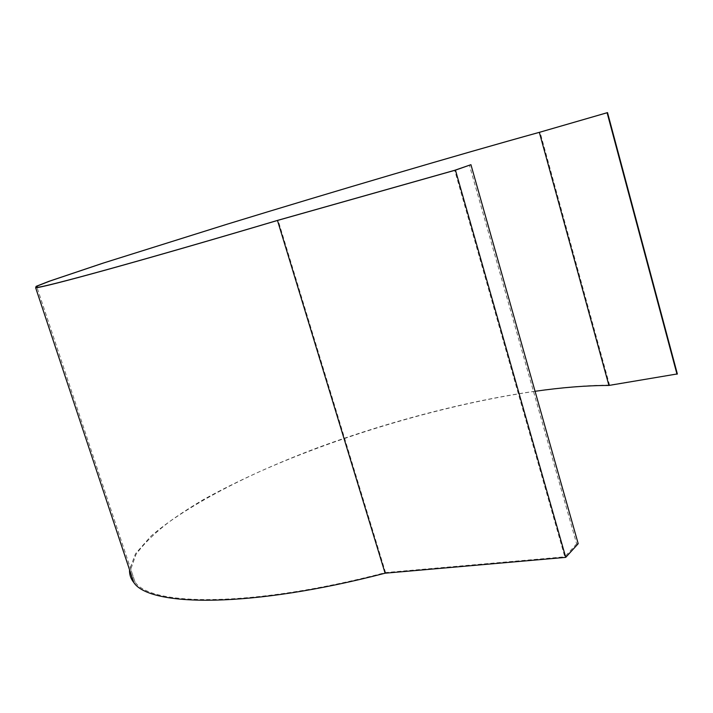 <?xml version="1.0" encoding="UTF-8"?>
<svg xmlns="http://www.w3.org/2000/svg" width="713" height="713" viewBox="0 0 713 713"><rect width="100%" height="100%" fill="white"/><g stroke="black" fill="none" stroke-linecap="round" stroke-linejoin="round"><path stroke-width="0.53" stroke-dasharray="3.56 2.67" d="M677.35 373.924L609.562 385.082L540.044 132.137M609.562 385.082C529.741 385.635 416.036 411.392 317.597 447.737C275.138 463.771 237.144 481.017 203.615 499.483C182.733 511.8 165.149 524.046 150.862 536.212L135.488 553.751L129.543 569.776M578.198 543.698L576.648 543.841L469.395 165.131M576.648 543.841L564.803 556.808L454.689 170.3M535.062 391.294C446.623 404.164 343.069 434.475 259.577 471.667C223.918 487.906 193.829 504.626 169.311 521.8C154.596 533.119 143.465 544.055 135.916 554.607L130.791 569.295L135.015 581.942C150.693 606.353 252.304 607.405 385.555 572.566L564.803 556.808M385.555 572.566L278.088 220.237M135.015 581.942L36.978 287.348"/><path stroke-width="1.07" d="M608.92 385.448L677.35 373.924L607.521 112.609L540.044 132.137C458.459 154.668 334.397 191.28 226.618 224.345L102.717 263.24L48.867 281.35L36.122 286.35L35.65 287.758C43.35 287.758 139.828 261.341 277.482 220.46L455.455 170.14L470.936 164.694L454.689 170.3L278.088 220.237C140.96 260.967 44.669 287.339 36.978 287.348L37.441 285.949L50.115 280.975L103.724 262.945L227.171 224.194C334.575 191.244 458.227 154.757 539.34 132.36L608.92 385.448C586.71 385.483 562.085 387.435 535.062 391.294M129.543 569.776C129.303 574.42 130.711 578.653 133.777 582.485C149.498 606.986 251.324 608.118 385.1 573.199L277.482 220.46M385.1 573.199L565.739 557.361L455.455 170.14M565.739 557.361L578.198 543.698L470.936 164.694M677.002 374.254L607.111 112.752L539.34 132.36M133.777 582.485L35.65 287.758"/></g></svg>
